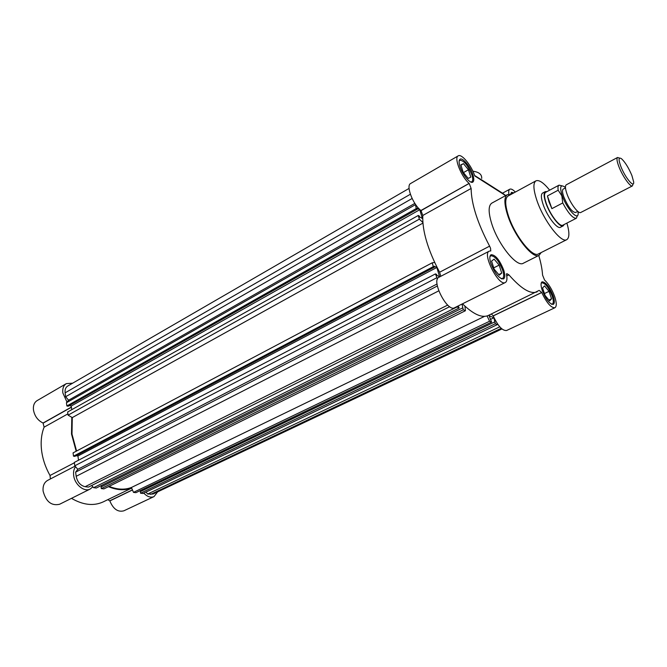 <?xml version="1.0" encoding="UTF-8"?>
<svg xmlns="http://www.w3.org/2000/svg" width="667" height="667" viewBox="0 0 667 667"><rect width="100%" height="100%" fill="white"/><g stroke="black" fill="none" stroke-linecap="round" stroke-linejoin="round"><path stroke-width="1" d="M564.207 224.479L563.215 225.855L560.48 227.255C557.304 229.54 547.032 216.175 543.13 204.494C541.004 198.124 540.82 194.314 542.579 193.071L545.289 191.621L546.982 191.587M535.96 180.849L508.096 195.998C504.861 198.232 504.944 204.744 508.346 215.558C514.682 235.576 532.566 258.087 538.436 253.935L566.758 239.661C561.339 243.613 543.572 220.544 536.868 200.35C533.267 189.453 532.966 182.958 535.96 180.849C539.061 179.615 543.622 182.716 549.658 190.162M507.362 194.664L491.812 203.127C488.302 205.536 488.261 212.356 491.696 223.603C498.116 244.472 516.908 267.717 523.303 263.248L539.119 255.294C532.983 259.646 514.249 236.076 507.62 215.116C504.069 203.81 503.985 196.99 507.362 194.664L510.805 194.522M469.243 183.533L471.119 188.461L422.795 215.474L421.035 210.639L469.134 183.383C461.289 176.847 453.685 157.612 458.187 155.87C461.589 153.377 471.594 165.599 474.746 175.921L505.628 195.606M440.787 276.296L439.603 272.228L489.611 246.14L490.57 248.341L490.729 250.95M538.769 255.469C540.945 262.831 542.213 269.368 542.571 275.104L544.547 280.023C548.674 283.892 552.076 289.47 554.752 296.757C556.712 302.818 556.762 306.478 554.911 307.737L506.603 330.498C502.409 330.899 497.949 326.046 493.221 315.933L541.704 292.446L493.18 315.858M554.911 307.737C551.042 307.946 546.657 302.876 541.746 292.521L541.704 292.446M490.854 263.39C494.956 273.637 499.174 278.814 503.518 278.931C505.119 277.847 505.194 274.904 503.727 270.11C499.65 259.947 495.431 254.811 491.087 254.702C489.511 255.753 489.436 258.646 490.854 263.39M459.955 166.492C462.373 174.562 470.202 184.05 472.77 182.124C474.079 181.191 474.12 178.731 472.886 174.737C470.452 166.75 462.706 157.304 460.088 159.221C458.813 160.13 458.771 162.556 459.955 166.492M542.179 290.195C545.948 299.45 549.65 304.194 553.293 304.402C554.719 303.435 554.677 300.609 553.176 295.931C549.425 286.735 545.731 282.041 542.088 281.833C540.679 282.775 540.712 285.559 542.179 290.195M489.911 256.795L490.779 255.761C494.872 255.861 498.841 260.697 502.676 270.26C504.052 274.771 503.985 277.539 502.476 278.556L501.125 278.648M510.689 193.905L511.23 193.297L512.815 193.43M459.121 161.156L459.83 160.263C463.932 160.464 467.951 165.333 471.869 174.862C473.028 178.614 472.986 180.932 471.761 181.808L470.644 181.949M541.12 283.508L541.771 282.808C545.206 283 548.683 287.419 552.209 296.073C553.627 300.475 553.66 303.126 552.318 304.044L551.351 304.119M566.9 223.095C569.585 232.291 569.543 237.811 566.758 239.661M541.187 252.543L539.119 255.294M469.184 183.442L420.927 210.497C412.856 204.385 405.703 185.526 410.63 183.508L458.187 155.87M493.13 315.783L491.329 313.999M541.646 292.363L539.169 290.387L488.311 315.466C482.008 318.242 473.395 314.365 462.481 303.818M537.16 291.821C530.615 294.531 521.194 288.869 508.896 274.837L506.812 273.628L506.445 274.229C507.379 278.739 507.003 281.499 505.311 282.516L454.527 307.779C447.349 312.389 430.957 280.34 438.911 277.272L489.219 251.159L490.837 250.892M439.603 272.228C427.805 249.792 422.203 230.874 422.795 215.474M489.611 246.14C477.489 223.061 471.327 203.835 471.119 188.461M505.311 282.516C498.849 286.802 481.941 253.844 489.219 251.159M508.896 194.247C508.471 191.504 508.771 189.82 509.805 189.203L502.476 193.205L505.769 195.531M509.805 189.203C511.08 188.611 512.923 189.561 515.333 192.063M481.699 178.448C481.966 174.446 479.031 172.028 472.878 171.211M502.526 193.18L482.283 180.257M513.857 192.863L511.506 192.329L510.647 194.481M474.612 175.504L482.316 180.34M499.258 275.188L501.726 273.095L499.149 265.107L494.105 259.13L491.571 261.114L494.155 269.185L499.258 275.188M468.217 178.439L470.81 177.114L468.434 169.751L463.473 163.648L460.83 164.882L463.198 172.311L468.217 178.439M549.625 300.925L551.567 298.816L549.033 291.346L544.547 285.918L542.554 287.944L545.097 295.481L549.625 300.925M498.749 274.596L501.726 273.095M499.149 265.107L493.73 267.867M468.434 169.751L463.44 172.603M460.905 165.124L463.473 163.648M548.916 300.075L551.567 298.816M549.033 291.346L544.447 293.555M76.572 451.034L71.994 434.117L72.278 417.592L68.084 415.157L67.659 411.973L418.259 215.474L419.393 216.083L419.668 217.017L422.353 218.451L419.768 209.713L417.083 208.246L417.359 209.18L68.192 406.228L66.867 405.978L66.442 402.743L68.593 400.225L65.641 396.732L65.124 392.821C64.791 389.62 65.641 387.369 67.675 386.068L409.079 188.419M417.359 209.18L416.233 208.571L415.424 204.269M422.853 222.486L419.343 219.143L418.259 215.474M437.444 279.048L435.451 273.904L436.585 274.429L436.868 275.413L439.561 276.672L436.843 267.484L434.159 266.2L434.442 267.175L433.317 266.642L432.191 262.823L434.651 262.448M458.221 305.945L459.146 308.004L456.678 306.712M464.916 306.145L465.408 310.73L463.257 309.796L462.006 304.06M497.515 323.929L497.324 324.612L495.314 323.737L493.88 317.784L489.128 315.674L491.571 322.111L489.578 321.244L487.102 315.941M501.934 328.956L153.085 494.014L147.64 494.039L145.998 492.088M497.324 324.612L143.038 493.497L140.554 493.205L140.312 491.629L494.739 321.911M140.879 491.362L140.72 490.37M491.571 322.111L135.935 492.663L133.483 492.371L131.424 487.477C124.687 490.028 117.234 489.653 109.055 486.36M465.408 310.73L103.902 488.903L101.284 488.594L101.059 486.968L462.681 307.896M101.676 486.66L101.501 485.434M459.146 308.004L96.306 488.011L93.588 487.694L91.696 485.493M449.675 306.687L88.486 487.093L85.126 486.702C80.39 485.576 77.414 482.116 76.171 476.313L75.621 472.153L77.797 469.318L74.779 465.808L74.329 462.406L435.451 273.904M78.514 460.23L77.939 455.986L76.08 455.719M434.442 267.175L74.854 456.361L73.503 456.17L73.07 452.885L432.191 262.823M71.736 409.688L71.244 406.02L69.243 405.636M412.106 198.499L65.641 396.732M414.849 203.393L68.593 400.225M415.132 204.844L66.442 402.743M416.233 208.571L66.867 405.978M419.768 209.713L71.244 406.02M419.343 219.143L68.084 415.157M422.903 223.12L72.278 417.592M433.317 266.642L73.503 456.17M436.843 267.484L77.939 455.986M436.618 277.856L74.779 465.808M437.052 284L77.797 469.318M437.369 285.985L75.621 472.153M456.895 307.028L93.588 487.694M101.284 488.594L463.257 309.796M131.424 487.477L484.534 316.366M489.578 321.244L133.483 492.371M493.88 317.784L490.32 319.493M140.554 493.205L495.314 323.737M499.758 326.822L147.64 494.039M66.983 402.101L62.831 392.905C62.381 388.511 63.548 385.418 66.333 383.625L72.678 383.175M66.333 383.625L37.119 400.609C34.284 402.418 33.058 405.494 33.45 409.83C34.551 416.025 37.752 420.427 43.063 423.028L71.386 407.095M76.18 451.242L71.511 434.042L71.811 417.317M67.909 413.857L44.105 427.163C41.429 433.942 40.579 441.654 41.562 450.308C42.646 458.988 45.464 467.375 50.017 475.488L74.379 462.781M92.83 486.818L90.22 489.028C84.275 492.413 74.604 484.542 73.67 475.413C73.253 471.869 73.879 468.959 75.546 466.692M75.071 466.141L47.615 480.398C44.18 482.408 42.671 485.976 43.105 491.095C45.965 501.701 51.459 506.095 59.571 504.269L90.22 489.028M131.657 488.027C124.671 490.67 116.933 490.22 108.446 486.66M157.654 491.846L154.01 496.607C150.692 497.924 147.29 496.765 143.797 493.138M44.105 427.163L43.063 423.028M50.409 478.939L50.017 475.488M71.486 498.349C83.092 505.086 93.672 506.261 103.218 501.884L131.682 488.102M132.483 489.995L109.838 500.917L107.829 499.65M109.838 500.917C113.24 509.071 117.909 512.373 123.854 510.814L154.01 496.607M563.215 225.855C560.063 228.131 549.8 214.732 545.873 203.043C543.738 196.665 543.547 192.863 545.289 191.621M559.029 185.151L545.656 192.304C543.98 193.497 544.164 197.149 546.215 203.277C549.983 214.491 559.83 227.355 562.865 225.171L576.363 218.251C572.97 218.584 568.426 213.49 562.74 202.96L551.892 208.646L548.966 201.818L547.415 195.948L558.171 190.22C557.745 187.419 558.029 185.726 559.029 185.151L561.864 185.801M578.014 211.581L578.114 212.59C579.131 222.169 566.917 209.421 562.256 195.781C559.53 187.135 560.338 184.184 564.682 186.935L565.449 187.594M558.171 190.22L561.839 195.84L562.74 202.96M565.474 187.894L563.248 189.078C562.114 189.903 562.289 192.496 563.798 196.857C568.059 206.82 571.969 212.048 575.538 212.54L577.772 211.389M617.567 157.479L566.291 184.809C564.974 185.76 565.199 188.811 566.983 193.947C570.243 203.335 578.397 214.224 580.782 212.473L632.449 185.893C630.473 187.444 622.453 176.08 618.859 166.558C616.908 161.347 616.475 158.321 617.567 157.479L619.543 158.104M620.794 166.316C618.284 159.263 618.551 156.762 621.602 158.813C625.246 162.314 628.681 167.884 631.891 175.504L633.65 181.816C634.575 188.969 625.004 177.547 620.794 166.316M577.439 215.549L576.363 218.251M551.892 208.646L547.415 195.948M633.05 183.917L632.449 185.893M541.746 292.521L493.221 315.933M420.927 210.497L469.134 183.383M508.896 274.837L506.753 275.905M65.124 392.821L410.363 194.255M438.769 290.845L76.171 476.313M85.126 486.702L447.69 305.077M501.209 328.322L150.617 494.389M43.163 423.128L71.411 407.245M132.425 489.861L109.763 500.809M71.394 407.162L43.113 423.061M132.458 489.937L109.813 500.867M490.779 255.761L490.053 256.136M511.23 193.297L510.747 193.555M459.83 160.263L459.213 160.622M541.771 282.808L541.212 283.083M502.476 278.556L501.742 278.923M471.761 181.808L471.144 182.158M552.318 304.044L551.751 304.31"/></g></svg>
